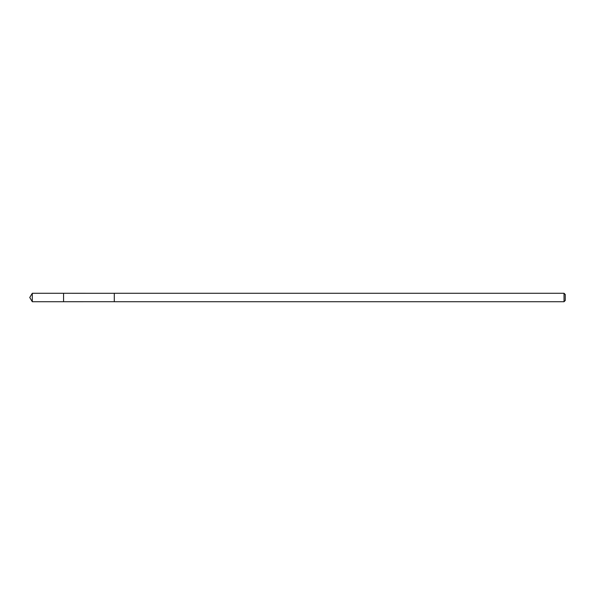 <?xml version="1.0" encoding="UTF-8"?>
<svg xmlns="http://www.w3.org/2000/svg" width="595" height="595" viewBox="0 0 595 595"><rect width="100%" height="100%" fill="white"/><g stroke="black" fill="none" stroke-linecap="round" stroke-linejoin="round"><path stroke-width="0.89" d="M63.568 301.717L63.568 293.283L32.294 293.276L32.294 301.725L63.568 301.717L63.568 293.283L114.3 293.298L114.3 301.702L32.294 301.725L29.75 297.5L32.294 301.725M114.3 296.816L114.3 301.725L564.03 301.725L564.03 293.276L114.3 293.276L114.3 296.816M564.03 293.276L565.25 294.495L565.25 300.505L564.03 301.725M29.75 297.5L32.294 293.276"/></g></svg>
